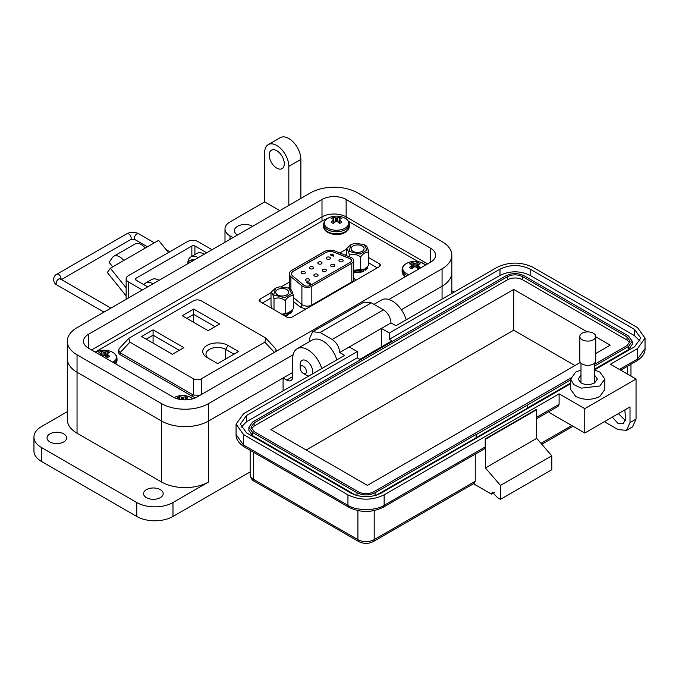 <?xml version="1.0" encoding="UTF-8"?>
<svg xmlns="http://www.w3.org/2000/svg" width="679" height="679" viewBox="0 0 679 679"><rect width="100%" height="100%" fill="white"/><g stroke="black" fill="none" stroke-linecap="round" stroke-linejoin="round"><path stroke-width="1.02" d="M326.794 259.013A2.113 1.222 180 0 1 326.175 258.147A2.113 1.222 180 0 1 327.482 257.018A2.113 1.222 180 0 1 329.782 257.282A2.113 1.222 180 0 1 330.401 258.147A2.113 1.222 180 0 1 329.103 259.276A2.113 1.222 180 0 1 326.794 259.013M322.848 271.201A2.113 1.222 180 0 1 322.228 270.335A2.113 1.222 180 0 1 323.535 269.207A2.113 1.222 180 0 1 325.835 269.47A2.113 1.222 180 0 1 326.455 270.335A2.113 1.222 180 0 1 325.156 271.464A2.113 1.222 180 0 1 322.848 271.201M306.144 280.843A2.113 1.222 180 0 1 305.525 279.977A2.113 1.222 180 0 1 306.832 278.848A2.113 1.222 180 0 1 309.132 279.12A2.113 1.222 180 0 1 309.751 279.977A2.113 1.222 180 0 1 308.453 281.106A2.113 1.222 180 0 1 306.144 280.843M310.091 268.655A2.113 1.222 180 0 1 309.471 267.789A2.113 1.222 180 0 1 310.778 266.669A2.113 1.222 180 0 1 313.078 266.932A2.113 1.222 180 0 1 313.698 267.789A2.113 1.222 180 0 1 312.391 268.918A2.113 1.222 180 0 1 310.091 268.655M301.739 273.476A2.113 1.222 180 0 1 301.12 272.61A2.113 1.222 180 0 1 302.427 271.49A2.113 1.222 180 0 1 304.727 271.753A2.113 1.222 180 0 1 305.346 272.61A2.113 1.222 180 0 1 304.039 273.739A2.113 1.222 180 0 1 301.739 273.476M318.443 263.834A2.113 1.222 180 0 1 317.823 262.968A2.113 1.222 180 0 1 319.13 261.839A2.113 1.222 180 0 1 321.43 262.111A2.113 1.222 180 0 1 322.05 262.968A2.113 1.222 180 0 1 320.743 264.097A2.113 1.222 180 0 1 318.443 263.834M314.496 276.022A2.113 1.222 180 0 1 313.876 275.156A2.113 1.222 180 0 1 315.183 274.027A2.113 1.222 180 0 1 317.483 274.299A2.113 1.222 180 0 1 318.103 275.156A2.113 1.222 180 0 1 316.804 276.285A2.113 1.222 180 0 1 314.496 276.022M331.199 266.38A2.113 1.222 180 0 1 330.58 265.514A2.113 1.222 180 0 1 331.887 264.386A2.113 1.222 180 0 1 334.187 264.649A2.113 1.222 180 0 1 334.806 265.514A2.113 1.222 180 0 1 333.508 266.643A2.113 1.222 180 0 1 331.199 266.38M339.551 261.551A2.113 1.222 180 0 1 338.931 260.694A2.113 1.222 180 0 1 340.238 259.565A2.113 1.222 180 0 1 342.539 259.828A2.113 1.222 180 0 1 343.158 260.694A2.113 1.222 180 0 1 341.86 261.822A2.113 1.222 180 0 1 339.551 261.551M290.884 289.492L290.884 276.701A8.666 5.008 180 0 1 289.322 273.832A8.666 5.008 180 0 1 291.86 270.293L324.112 251.671A8.666 5.008 180 0 1 335.214 251.111L350.941 257.468A6.501 3.751 180 0 1 351.807 257.884A6.501 3.751 180 0 1 353.708 260.541A6.501 3.751 180 0 1 351.807 263.197L351.807 281.955A6.501 3.751 0 0 0 353.708 279.298L353.708 260.541M351.544 260.583A4.337 2.504 0 0 0 350.271 258.86A4.337 2.504 0 0 0 349.693 258.58L333.966 252.223A6.501 3.751 0 0 0 325.64 252.639L293.387 271.261A6.501 3.751 0 0 0 291.486 273.875M350.271 258.767A4.337 2.504 180 0 1 351.544 260.541A4.337 2.504 180 0 1 350.271 262.306L310.286 285.392A4.337 2.504 180 0 1 303.674 285.061L292.666 275.98A6.501 3.751 180 0 1 291.486 273.832A6.501 3.751 180 0 1 293.387 271.176L325.64 252.554A6.501 3.751 180 0 1 333.966 252.13L349.693 258.487A4.337 2.504 180 0 1 350.271 258.767M293.37 301.459L300.126 307.027L305.864 309.098M355.771 280.283L353.708 277.753M351.883 282.532A2.164 1.248 60 0 1 351.807 281.955L311.822 305.041L311.822 286.283A6.501 3.751 180 0 1 301.9 285.783L301.9 304.54A6.501 3.751 0 0 0 311.822 305.041A2.164 1.248 -120 0 0 311.89 305.609M290.884 276.701L301.9 285.783M311.822 286.283L351.807 263.197M331.012 254.515L331.437 255.304L333.635 254.863L333.669 256.008L331.063 255.72L330.58 254.175L332.235 254.15L331.012 254.515L331.437 255.304L333.635 254.863L333.669 256.008M330.147 254.752L330.58 254.175L332.235 254.328M307.349 282.32L309.556 283.763L309.811 282.863L310.405 283.211L309.853 284.45L306.755 282.659L307.349 282.32L309.556 283.593L309.811 282.863L310.32 283.338M310.405 283.211L310.328 284.17M333.635 255.041L333.669 256.187M331.012 254.693L331.437 255.482L331.012 254.693M330.155 254.837L330.58 254.345M310.405 283.389L310.328 284.348L310.405 283.389M309.556 283.763L309.811 283.041M306.908 282.744L307.349 282.489M333.066 255.228L333.143 255.898L333.066 255.406L333.143 255.898L332.192 255.856L332.158 255.185L333.143 255.72L332.158 255.185M351.035 244.559L355.092 243.277L364.182 244.559L367.05 250.033L360.125 254.116L349.091 251.4L351.035 244.559L346.426 248.752C347.427 248.853 348.42 251.001 349.422 255.202C353.139 253.734 356.865 254.311 360.608 256.934C363.324 253.318 366.057 251.748 368.79 252.206L368.79 265.192L364.835 269.011L353.708 270.31M364.835 269.011L360.125 270.666L353.708 270.386M359.293 252.325A6.501 3.751 180 0 1 351.111 248.701A6.501 3.751 180 0 1 355.923 245.068A6.501 3.751 180 0 1 364.114 248.701A6.501 3.751 180 0 1 359.293 252.325M368.79 252.206C367.797 248.022 366.796 245.866 365.794 245.756M360.125 270.666A14.038 2.971 81.2 0 0 360.608 269.919L360.608 256.934M349.422 256.857L349.422 255.202M346.426 255.643L346.426 248.752M275.615 288.1L279.672 286.818L288.762 288.1L291.631 293.574L284.705 297.665L273.671 294.941L275.615 288.1L271.014 292.293C272.007 292.394 273.009 294.55 274.01 298.743C277.719 297.283 281.446 297.86 285.188 300.474C287.904 296.867 290.637 295.289 293.37 295.747L293.37 308.733L288.762 312.926L282.209 314.402M289.415 312.552L281.946 314.25M271.88 308.436L271.014 305.278L271.014 292.293M280.512 288.617A6.501 3.751 180 0 1 288.694 292.242A6.501 3.751 180 0 1 283.873 295.866A6.501 3.751 180 0 1 275.691 292.242A6.501 3.751 180 0 1 280.512 288.617M293.37 295.747C292.377 291.563 291.376 289.415 290.374 289.296M274.01 298.743L274.01 309.666M285.188 300.474L285.188 313.46A14.038 2.971 -98.8 0 1 284.705 314.207M284.679 315.828A10.134 5.848 0 0 0 288.329 314.81L288.329 314.326A10.134 5.848 180 0 1 283.992 315.429M353.708 272.016A10.134 5.848 0 0 0 363.749 271.269L363.749 270.777A10.134 5.848 180 0 1 353.708 271.524M288.108 313.24L290.247 313.706A10.134 5.848 0 0 0 292.326 310.159A10.134 5.848 0 0 0 292.318 310.065L292.326 310.159M363.528 269.699L365.667 270.157A10.134 5.848 0 0 0 367.738 266.618A10.134 5.848 0 0 0 367.738 266.524L367.738 266.618M289.84 311.576L290.247 313.706M365.26 268.035L365.667 270.157M287.022 313.206L288.329 314.326L287.837 313.35M362.442 269.656L363.749 270.777L363.257 269.809M328.212 218.078L324.545 219.673L95.204 352.078M418.349 261.721L348.412 221.346M271.014 292.717L260.082 299.032L259.123 300.356L259.972 301.561L287.302 317.339L291.69 317.28L379.646 266.499L380.605 265.175L379.756 263.961L368.79 257.63M346.426 249.176L339.839 252.978M289.322 282.15L281.539 286.64M377.295 267.857L368.79 262.943M346.426 254.489L345.255 255.168M289.322 287.455L288.465 287.947M271.014 298.03L262.433 302.978M238.592 351.544L227.983 345.416A14.794 8.538 0 0 0 207.061 345.416A14.794 8.538 0 0 0 207.061 357.493L217.67 363.621L238.592 351.544M172.39 354.294L183.882 347.656L153.081 329.867L141.588 336.504L172.39 354.294M264.818 342.157L201.408 378.763C198.718 380.104 196.019 380.104 193.328 378.763L129.918 342.157L128.806 338.337L193.328 300.882C196.019 299.541 198.718 299.541 201.408 300.882L264.818 337.488L265.93 338.337L264.818 342.157L274.392 352.359M182.193 315.71L208.097 330.665L219.589 324.027L193.693 309.081L182.193 315.71M209.336 358.809A11.543 6.663 180 0 1 205.983 354.115A11.543 6.663 180 0 1 213.104 347.954A11.543 6.663 180 0 1 225.683 349.405L233.992 354.2M153.081 329.867L153.081 335.18L179.281 350.305M146.18 339.161L153.081 335.18L153.081 343.141M193.328 378.763L193.328 395.034L200.05 395.28M275.547 351.697L276.124 349.991L275.598 348.65L265.93 338.337M128.806 338.337L119.139 348.65L118.613 349.991L120.022 352.707L129.918 342.157M193.328 395.034L120.022 352.707M186.793 318.366L193.693 314.385L193.693 309.081M193.693 322.347L193.693 314.385L214.988 326.684M118.613 349.991L118.613 352.214A6.501 3.751 0 0 0 120.514 354.862L192.768 396.578A6.501 3.751 0 0 0 195.951 397.588M388.889 299.498L442.071 268.791A33.279 19.216 0 0 0 451.815 255.211A33.279 19.216 0 0 0 442.071 241.622L357.604 192.853A33.279 19.216 0 0 0 310.541 192.853L77.041 327.66A33.279 19.216 0 0 0 67.297 341.248A33.279 19.216 0 0 0 77.041 354.828L161.517 403.598A33.279 19.216 0 0 0 208.572 403.598L293.133 354.777M88.508 348.217A17.068 9.854 180 0 1 83.509 341.248A17.068 9.854 180 0 1 88.508 334.28L321.999 199.473A17.068 9.854 180 0 1 346.137 199.473L430.605 248.242A17.068 9.854 180 0 1 435.604 255.211A17.068 9.854 180 0 1 430.605 262.17L197.114 396.977A17.068 9.854 180 0 1 172.975 396.977L88.508 348.217L88.508 334.28M442.071 268.791L442.071 286.207L401.34 309.726L442.071 286.207A33.279 19.216 0 0 0 451.815 272.627L451.815 255.211M283.084 390.883L283.084 377.999L208.572 421.014L208.572 481.98A33.279 19.216 180 0 1 161.517 481.98L77.041 433.21A33.279 19.216 180 0 1 67.297 419.622L67.297 358.665A33.279 19.216 0 0 0 77.041 372.245L161.517 421.014A33.279 19.216 0 0 0 208.572 421.014L292.742 372.423M321.999 221.142L321.999 216.89L91.529 349.957L321.999 216.89A17.068 9.854 180 0 1 346.137 216.89L427.592 263.919L346.137 216.89L346.137 218.935M126.133 295.891L107.341 272.517L110.354 268.23L123.765 260.49A11.67 6.739 -120 0 0 113.8 256.246A11.67 6.739 -120 0 0 112.493 257.468L109.081 262.323L112.722 266.855M168.434 252.563L158.631 240.358L145.221 248.098A11.67 6.739 -120 0 0 135.257 243.863L113.8 256.246M117.696 263.987L117.713 263.961A3.14 1.816 60 0 1 118.07 263.639A3.14 1.816 60 0 1 118.562 263.494M126.133 287.854L110.354 268.23M191.851 256.331L191.851 246.002L135.919 278.297A2.164 1.248 0 0 0 135.282 279.188A2.164 1.248 0 0 0 135.919 280.071L147.699 286.869M212.06 249.711L198.081 241.639A7.588 4.38 0 0 0 187.353 241.639L128.356 275.699A7.588 4.38 0 0 0 126.133 278.797A7.588 4.38 0 0 0 128.356 281.895L142.335 289.967M191.851 246.002A2.164 1.248 180 0 1 194.915 246.002L206.696 252.809M194.253 259.989A11.891 6.866 -120 0 0 190.426 260.312L189.755 260.702A11.891 6.866 -120 0 0 187.565 263.851M193.583 260.38A11.891 6.866 -120 0 0 189.755 260.702M300.194 368.001A4.405 2.546 60 0 1 303.309 366.202A4.405 2.546 60 0 1 306.424 371.6A4.405 2.546 60 0 1 303.309 373.399A4.405 2.546 60 0 1 300.194 368.001L300.194 364.402A8.819 5.093 60 0 1 302.019 360.371A8.819 5.093 60 0 1 306.424 360.804A8.819 5.093 60 0 1 312.663 371.6A8.819 5.093 60 0 1 312.187 374.087M306.424 375.198L303.309 373.399L306.424 375.198A8.819 5.093 60 0 0 308.818 376.03M146.426 497.648A9.812 5.661 180 0 1 143.558 493.641A9.812 5.661 180 0 1 149.609 488.413A9.812 5.661 180 0 1 160.303 489.635A9.812 5.661 180 0 1 163.181 493.641A9.812 5.661 180 0 1 157.121 498.878A9.812 5.661 180 0 1 146.426 497.648M49.898 441.919A9.812 5.661 180 0 1 47.021 437.913A9.812 5.661 180 0 1 53.081 432.676A9.812 5.661 180 0 1 63.775 433.906A9.812 5.661 180 0 1 66.644 437.913A9.812 5.661 180 0 1 60.584 443.149A9.812 5.661 180 0 1 49.898 441.919M237.531 235.002A10.669 6.162 180 0 1 234.408 230.648A10.669 6.162 180 0 1 240.994 224.961A10.669 6.162 180 0 1 252.622 226.294M276.752 168.12A10.669 6.162 60 0 1 269.784 158.725A10.669 6.162 60 0 1 271.422 150.178A10.669 6.162 60 0 1 276.752 150.704A10.669 6.162 60 0 1 283.72 160.1A10.669 6.162 60 0 1 282.082 168.647A10.669 6.162 60 0 1 276.752 168.12M67.297 411.669L41.444 426.59A25.598 14.777 0 0 0 33.95 437.038L33.95 450.975A25.598 14.777 0 0 0 41.444 461.423L136.776 516.464A25.598 14.777 0 0 0 172.975 516.464L250.152 471.905M208.572 481.98L172.975 502.528A25.598 14.777 180 0 1 136.776 502.528L136.776 516.464M33.95 437.038A25.598 14.777 0 0 0 41.444 447.486L136.776 502.528M208.572 403.598L208.572 421.014A33.279 19.216 180 0 1 161.517 421.014L161.517 481.98M279.765 210.617L264.683 201.909L229.994 221.94A17.068 9.854 0 0 0 224.995 228.908A17.068 9.854 0 0 0 229.994 235.876L233.007 237.616M67.297 341.248L67.297 358.665A33.279 19.216 0 0 0 77.041 372.245L161.517 421.014L161.517 403.598M283.084 377.999L286.708 380.087L292.742 376.599A8.53 4.923 60 0 1 290.977 380.512A8.53 4.923 60 0 1 286.708 380.087M442.071 299.099L442.071 286.207A33.279 19.216 0 0 0 451.815 272.627L451.815 293.472M321.753 368.561A21.329 12.315 -120 0 0 297.156 348.726A21.329 12.315 -120 0 0 292.742 358.487L292.742 376.599M336.835 359.853A21.329 12.315 -120 0 0 312.238 340.018L297.156 348.726M406.22 319.792A21.329 12.315 -120 0 0 381.623 299.957L373.976 304.37M454.132 292.131L451.815 290.79M264.683 201.909L264.683 152.444A17.068 9.854 -120 0 1 268.222 144.635A17.068 9.854 -120 0 1 281.369 149.21A17.068 9.854 -120 0 1 288.821 166.38L288.821 205.398M268.222 144.635L280.283 137.667A17.068 9.854 60 0 1 293.438 142.242A17.068 9.854 60 0 1 300.882 159.412L300.882 198.429M153.064 283.771A14.93 8.623 -120 0 0 145.603 283.033A14.93 8.623 -120 0 0 143.872 284.662M145.603 283.033L151.638 279.544A14.93 8.623 60 0 1 159.098 280.291M198.319 257.647A14.93 8.623 -120 0 0 190.85 256.908A14.93 8.623 -120 0 0 187.769 263.189M190.85 256.908L196.885 253.42A14.93 8.623 60 0 1 204.354 254.158M321.999 199.473L321.999 216.89A17.068 9.854 180 0 1 346.137 216.89L346.137 199.473M570.708 379.043L570.708 389.491L575.707 396.46C583.753 400.279 591.799 400.279 599.846 396.46L604.845 389.491L604.845 379.043L599.846 386.012L581.249 388.142L573.585 384.518L570.708 379.043L575.707 372.075L580.986 370.004M580.986 375.122L578.177 379.043L580.986 382.956C585.51 385.103 590.043 385.103 594.566 382.956L597.376 379.043L594.566 375.122M494.465 492.368L491.443 494.108L473.484 483.745M626.479 430.393L630.01 422.584L630.01 406.908L584.763 433.032L584.763 408.648L636.045 379.043L636.045 419.104L632.514 426.913L626.479 430.393L617.941 429.552L604.369 421.71M491.443 494.108L492.326 492.156L497.478 497.597L500.491 499.337L500.491 485.4L485.409 467.984L485.205 438.948L485.205 446.969L484.322 448.921L383.262 507.264A4.269 2.461 -120 0 0 384.144 505.312L485.205 446.969M475.249 454.158L475.249 481.275L474.366 483.236L373.306 541.579A4.269 2.461 -120 0 0 374.188 539.627A11.518 6.654 180 0 1 357.901 539.627L253.522 479.366A11.518 6.654 180 0 1 250.152 474.663L250.152 450.296M500.491 499.337L551.781 469.724L551.781 455.796L536.699 438.379L536.495 409.344L485.205 438.948M624.867 409.878L625.486 418.918L623.28 423.798L617.746 423.153L612.322 417.118M625.359 420.437L618.357 413.638M636.045 379.043L610.404 364.233L637.556 348.565L645.05 338.108L637.556 327.66L533.176 267.399C521.107 261.67 509.038 261.67 496.977 267.399L395.916 325.742L390.985 322.898C390.544 317.356 388.023 313.002 383.448 309.836L371.379 302.868L363.91 302.13L312.629 331.742L309.539 338.575L309.539 341.579M536.699 409.692L485.409 439.305M485.409 467.984L536.699 438.379M500.491 485.4L551.781 455.796M536.699 417.237L559.114 404.294L559.114 393.845L384.144 494.864C372.084 500.593 360.014 500.593 347.945 494.864L243.566 434.602L236.071 424.154L243.566 413.698L344.626 355.355L339.704 352.511L349.278 346.977L357.222 351.569L246.587 415.446L240.341 424.154L246.587 432.863L350.967 493.124C361.016 497.894 371.073 497.894 381.131 493.124L570.708 383.669M584.763 433.032L549.167 412.484L549.167 411.482M594.566 369.894L634.534 346.816L640.781 338.108L634.534 329.4L530.155 269.139C520.106 264.369 510.048 264.369 499.99 269.139L389.356 333.016L381.411 328.432L390.985 322.898M584.763 408.648L559.114 393.845M339.704 352.511C339.228 346.977 336.716 342.623 332.158 339.449L320.098 332.481L312.629 331.742M559.114 404.294L558.231 406.246L536.699 418.68M594.566 370.004L599.846 372.075L604.845 379.043M241.045 427.286L246.587 421.71L357.222 357.833L359.836 359.344L391.97 340.799L389.356 339.288L389.356 333.016M349.278 346.977L381.411 328.432L381.411 346.893M389.356 339.288L499.99 275.411C510.048 270.641 520.106 270.641 530.155 275.411L634.534 335.672L640.076 341.248M357.222 357.833L357.222 351.569M476.361 437.675L476.361 434.543L527.642 404.939L527.642 408.071L376.31 495.212M355.788 495.212L252.622 435.646L248.87 430.418L248.87 427.286L252.622 422.058L506.025 275.759C512.059 272.899 518.094 272.899 524.12 275.759L628.499 336.02L632.251 341.248L628.499 346.468L594.566 366.066M632.251 341.248L632.251 344.38L628.499 349.609L594.566 369.198M570.708 382.973L527.642 407.833M527.642 404.939L570.708 379.833M476.157 437.565L476.157 434.424L375.097 492.776C369.062 495.636 363.027 495.636 357.001 492.776L252.622 432.515L248.87 427.286M570.801 378.042L373.586 491.902C368.561 494.261 363.537 494.261 358.504 491.902L254.124 431.64L251.001 427.286L254.124 422.932L507.536 276.633C512.56 274.274 517.585 274.274 522.618 276.633L626.997 336.894L630.12 341.248L626.997 345.603L594.566 364.326M251.357 428.856L254.124 426.064L507.536 279.765C512.56 277.38 517.585 277.38 522.618 279.765L626.997 340.026L629.764 342.819M595.746 336.792L610.251 345.161L595.746 353.538M580.358 362.425L367.407 485.375L270.87 429.637L513.714 289.432L587.267 331.895M513.714 289.432L513.714 330.189L574.952 365.54M306.17 450.016L513.714 330.189M595.746 336.487L595.746 360.727A7.97 4.6 180 0 1 593.412 363.986A7.97 4.6 180 0 1 584.729 364.988A7.97 4.6 180 0 1 579.807 360.727L579.807 336.487A7.97 4.6 180 0 1 582.141 333.236A7.97 4.6 180 0 1 590.832 332.235A7.97 4.6 180 0 1 595.746 336.487A7.97 4.6 180 0 1 593.412 339.746A7.97 4.6 180 0 1 584.729 340.739A7.97 4.6 180 0 1 579.807 336.487M410.591 263.155A6.119 3.531 -0 0 0 409.598 263.902A18.562 9.744 55.8 0 1 411.474 264.479A18.52 4.829 72.4 0 1 411.907 265.005A18.52 6.697 99.2 0 0 411.474 265.718A18.562 11.611 115.5 0 0 409.598 267.407A6.119 3.531 0 0 0 410.591 268.154A6.119 3.531 0 0 0 411.89 268.723A18.562 9.744 -55.8 0 1 413.842 267.085A18.52 12.986 -32.3 0 1 414.92 266.745A18.52 12.986 32.3 0 1 415.989 267.085A18.562 9.744 55.8 0 1 417.95 268.723A6.119 3.531 0 0 0 419.249 268.154A6.119 3.531 0 0 0 420.233 267.407A18.562 11.611 -115.5 0 0 418.357 265.718A18.52 6.697 -99.2 0 0 417.924 265.005A18.52 4.829 -72.4 0 1 418.357 264.479A18.562 9.744 -55.8 0 1 420.233 263.902A6.119 3.531 0 0 0 417.95 262.586A18.562 11.611 115.5 0 0 415.989 263.104A18.52 14.853 140.4 0 0 414.92 263.274A18.52 14.853 -140.4 0 0 413.842 263.104A18.562 11.611 -115.5 0 0 411.89 262.586A6.119 3.531 -0 0 0 410.591 263.155M425.546 265.099A12.163 7.019 -0 0 0 421.973 262.79A18.562 18.562 0 0 0 407.867 262.79L407.867 262.79A12.163 7.019 -0 0 0 406.314 263.554A12.163 7.019 -0 0 0 408.996 274.647M421.973 262.79L425.589 265.073M411.737 268.672L411.474 265.718M412.297 268.358L411.907 265.005M412.569 268.12L411.89 262.586M413.604 267.271L413.842 263.104M414.92 266.745L414.92 263.274M416.235 267.271L415.989 263.104M417.271 268.12L417.95 262.586M417.543 268.358L417.924 265.005M418.103 268.672L418.357 265.718M186.071 399.846L186.071 399.829A18.562 11.611 -115.5 0 0 186.071 399.829A18.52 6.697 -99.2 0 0 185.639 399.116A18.52 4.829 -72.4 0 1 186.071 398.59A18.562 9.744 -55.8 0 1 187.947 398.013A6.119 3.531 0 0 0 185.664 396.697A18.562 11.611 115.5 0 0 183.703 397.215A18.52 14.853 140.4 0 0 182.634 397.385A18.52 14.853 -140.4 0 0 181.556 397.215A18.562 11.611 -115.5 0 0 179.595 396.697A6.119 3.531 -0 0 0 178.305 397.266A6.119 3.531 -0 0 0 177.312 398.013A18.562 9.744 55.8 0 1 179.188 398.59A18.52 4.829 72.4 0 1 179.621 399.116A18.52 6.697 99.2 0 0 179.485 399.328M192.811 398.785A12.163 7.019 -0 0 0 189.679 396.901L189.679 396.901A18.562 18.562 0 0 0 175.581 396.901L175.581 396.901A12.163 7.019 -0 0 0 174.147 397.597M179.935 399.413L179.595 396.697M181.42 399.642L181.556 397.215M182.634 399.77L182.634 397.385M183.856 399.846L183.703 397.215M185.274 399.863L185.664 396.697M185.554 399.863L185.639 399.116M332.158 217.874A6.119 3.531 -0 0 0 331.165 218.621A18.562 9.744 55.8 0 1 333.041 219.19A18.52 4.829 72.4 0 1 333.474 219.724A18.52 6.697 99.2 0 0 333.041 220.429A18.562 11.611 115.5 0 0 331.165 222.118A6.119 3.531 0 0 0 332.158 222.873A6.119 3.531 0 0 0 333.448 223.442A18.562 9.744 -55.8 0 1 335.409 221.804A18.52 12.986 -32.3 0 1 336.487 221.464A18.52 12.986 32.3 0 1 337.556 221.804A18.562 9.744 55.8 0 1 339.517 223.442A6.119 3.531 0 0 0 340.816 222.873A6.119 3.531 0 0 0 341.8 222.118A18.562 11.611 -115.5 0 0 339.924 220.429A18.52 6.697 -99.2 0 0 339.492 219.724A18.52 4.829 -72.4 0 1 339.924 219.19A18.562 9.744 -55.8 0 1 341.8 218.621A6.119 3.531 0 0 0 339.517 217.305A18.562 11.611 115.5 0 0 337.556 217.823A18.52 14.853 140.4 0 0 336.487 217.984A18.52 14.853 -140.4 0 0 335.409 217.823A18.562 11.611 -115.5 0 0 333.448 217.305A6.119 3.531 -0 0 0 332.158 217.874M327.881 218.265A12.163 7.019 -0 0 0 327.881 228.195A12.163 7.019 -0 0 0 345.085 228.195A12.163 7.019 -0 0 0 343.532 217.509L343.532 217.509A18.562 18.562 0 0 0 329.434 217.509L329.434 217.509A12.163 7.019 -0 0 0 327.881 218.265M333.296 223.391L333.041 220.429M333.864 223.068L333.474 219.724M334.136 222.831L333.448 217.305M335.171 221.982L335.409 217.823M336.487 221.464L336.487 217.984M337.794 221.982L337.556 217.823M338.838 222.831L339.517 217.305M339.101 223.068L339.492 219.724M339.67 223.391L339.924 220.429M102.58 356.339A18.562 9.744 -55.8 0 1 103.123 355.906A18.52 12.986 -32.3 0 1 104.193 355.567A18.52 12.986 32.3 0 1 105.27 355.906A18.562 9.744 55.8 0 1 107.231 357.553A6.119 3.531 0 0 0 108.521 356.984A6.119 3.531 0 0 0 109.514 356.229A18.562 11.611 -115.5 0 0 107.638 354.54A18.52 6.697 -99.2 0 0 107.206 353.835A18.52 4.829 -72.4 0 1 107.638 353.301A18.562 9.744 -55.8 0 1 109.514 352.732A6.119 3.531 0 0 0 107.231 351.408A18.562 11.611 115.5 0 0 105.27 351.934A18.52 14.853 140.4 0 0 104.193 352.095A18.52 14.853 -140.4 0 0 103.123 351.934A18.562 11.611 -115.5 0 0 101.163 351.408A6.119 3.531 -0 0 0 99.864 351.985A6.119 3.531 -0 0 0 98.879 352.732A18.562 9.744 55.8 0 1 100.755 353.301A18.52 4.829 72.4 0 1 101.188 353.835A18.52 6.697 99.2 0 0 100.755 354.54A18.562 11.611 115.5 0 0 100.229 354.981M112.858 362.272A12.163 7.019 -0 0 0 111.246 351.62L111.246 351.62A18.562 18.562 0 0 0 97.139 351.62L97.139 351.62A12.163 7.019 -0 0 0 95.654 352.342M100.823 355.321L100.755 354.54M101.4 355.652L101.188 353.835M101.706 355.83L101.163 351.408M102.885 356.093L103.123 351.934M104.193 355.567L104.193 352.095M105.508 356.093L105.27 351.934M106.544 356.942L107.231 351.408M106.815 357.179L107.206 353.835M107.375 357.502L107.638 354.54M300.126 307.027A2.164 1.451 129.5 0 0 301.9 304.54L293.37 297.504M292.293 310.099A10.134 5.848 180 0 1 290.247 313.214L288.796 312.9M367.712 266.558A10.134 5.848 180 0 1 365.667 269.673L364.216 269.359M379.756 263.961L379.756 266.431M260.082 299.032L260.082 301.629M225.683 359.004L225.683 349.405L227.983 345.416M201.408 394.499L201.408 378.763M192.768 394.813L192.768 396.578M120.514 354.862L120.514 353.097M77.041 354.828L77.041 433.21M430.605 248.242L430.605 262.17M117.713 263.961L118.528 263.494M135.919 278.297L135.919 280.071M145.221 248.098L123.765 260.49M194.915 254.557L194.915 246.002M128.356 298.039L128.356 281.895M60.346 279.553L60.304 278.916A3.463 1.995 120 0 0 57.639 279.841A3.463 1.995 120 0 0 56.128 283.321A3.463 1.995 120 0 0 56.849 284.908C55.041 284.161 53.896 282.379 53.429 279.553C53.896 276.735 55.041 274.953 56.849 274.206A3.463 1.995 -120 0 1 59.514 275.131A3.463 1.995 -120 0 1 61.025 278.611A3.463 1.995 -120 0 1 60.94 279.281M147.453 246.808L135.138 239.704L130.444 239.704A3.463 1.995 -120 0 0 131.157 238.117A3.463 1.995 -120 0 0 129.647 234.637A3.463 1.995 -120 0 0 126.981 233.712L56.849 274.206M135.138 239.704A3.463 1.995 -60 0 1 134.425 238.117A3.463 1.995 -60 0 1 136.869 233.882A3.463 1.995 -60 0 1 138.601 233.712C134.731 231.794 130.852 231.794 126.981 233.712M172.975 502.528L172.975 516.464M229.994 235.876L229.994 239.356M41.444 447.486L41.444 461.423M300.882 159.412L288.821 166.38M571.786 425.546L540.985 443.328M636.045 419.104L630.01 422.584M250.152 474.663C250.78 478.228 252.206 480.452 254.404 481.318A4.269 2.461 -60 0 1 253.522 479.366L253.522 452.239M254.404 481.318L358.784 541.579A4.269 2.461 -60 0 1 357.901 539.627L357.901 510.616M475.249 481.275L374.188 539.627L374.188 510.616M384.144 494.864L384.144 505.312C376.005 510.947 356.093 510.947 347.945 505.312L243.566 445.051L236.071 434.602L236.071 424.154M627.6 374.163L627.6 366.202M619.452 369.461L637.556 359.013L637.556 348.565M236.071 434.602C235.876 439.109 238.668 443.243 244.448 447.003A4.269 2.461 -60 0 1 243.566 445.051L243.566 434.602M244.448 447.003L348.828 507.264A4.269 2.461 -60 0 1 347.945 505.312L347.945 494.864M620.699 370.182L636.673 360.965A4.269 2.461 -120 0 0 637.556 359.013L645.05 348.565L645.05 338.108M383.448 309.836L332.158 339.449M499.99 275.411L499.99 269.139M530.155 275.411L530.155 269.139M634.534 335.672L634.534 329.4M246.587 421.71L246.587 415.446M320.098 332.481L371.379 302.868M628.499 349.609L628.499 346.468M252.622 435.646L252.622 432.515M357.001 495.568L357.001 492.776M375.097 495.568L375.097 492.776M254.124 426.064L254.124 422.932M626.997 336.894L626.997 340.026M522.618 276.633L522.618 279.765M507.536 276.633L507.536 279.765M407.867 262.79L406.246 263.588C403.581 265.149 402.206 267.178 402.121 269.656A12.799 7.393 -0 0 0 405.864 274.876A12.799 7.393 -0 0 0 407.341 275.606M405.049 276.93L402.121 271.659A12.799 7.393 -0 0 0 405.499 276.667M329.434 217.509L327.813 218.298C325.148 219.869 323.773 221.889 323.688 224.367A12.799 7.393 -0 0 0 327.431 229.595A12.799 7.393 -0 0 0 345.535 229.595A12.799 7.393 -0 0 0 349.286 224.367L349.286 226.379A12.799 7.393 -0 0 1 345.535 231.607A12.799 7.393 -0 0 1 327.431 231.607A12.799 7.393 -0 0 1 323.688 226.379C323.229 233.551 337.709 237.09 345.153 232.447C347.818 230.877 349.193 228.857 349.286 226.379M115.591 363.851A12.799 7.393 -0 0 0 116.992 360.49L116.992 358.478C116.83 355.465 114.921 353.182 111.246 351.62M114.233 363.061A12.799 7.393 -0 0 0 116.992 358.478M289.322 273.832L289.322 288.414M364.182 244.559L366.278 245.925M288.762 288.1L290.858 289.466M276.124 349.991L276.124 351.357M126.133 299.32L126.133 278.797M60.304 278.916L110.889 308.122M56.849 284.908L103.972 312.111M130.444 239.704L61.416 279.553M169.843 251.748L166.007 249.532M154.371 242.819L138.601 233.712M224.995 242.242L224.995 228.908M573.042 426.268L541.817 444.287M373.306 541.579C368.468 543.972 363.63 543.972 358.784 541.579M630.969 376.115L630.969 364.258M383.262 507.264C371.786 512.815 360.311 512.815 348.828 507.264M636.673 360.965C642.453 357.205 645.245 353.072 645.05 348.565M580.986 382.956L580.986 363.146M594.566 382.956L594.566 363.146M402.121 269.656L402.121 271.659M192.853 398.777L189.679 396.901M173.96 397.69L175.581 396.901M323.688 224.367L323.688 226.379M349.286 224.367C349.125 221.362 347.207 219.071 343.532 217.509M115.82 363.978L116.992 360.49M95.527 352.409L97.139 351.62"/></g></svg>
